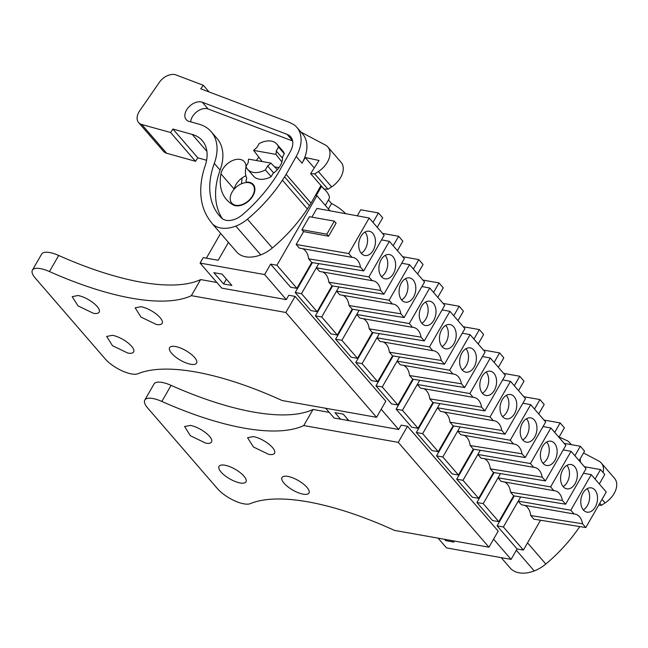 <?xml version="1.0" encoding="UTF-8"?>
<svg xmlns="http://www.w3.org/2000/svg" width="648" height="648" viewBox="0 0 648 648"><rect width="100%" height="100%" fill="white"/><g stroke="black" fill="none" stroke-linecap="round" stroke-linejoin="round"><path stroke-width="0.97" d="M540.537 520.239L523.381 550.071L517.088 548.953L497.097 525.852L503.391 526.97L518.254 501.123L521.389 504.752L574.063 513.977L570.807 510.211L518.254 501.123L520.652 496.951M523.381 550.071L503.391 526.97M517.088 548.953L511.086 559.386L493.582 539.16M407.495 426.271L498.207 531.109L488.957 547.196L394.478 530.396A195.169 69.198 29.9 0 0 250.282 503.642A21.457 7.606 29.9 0 1 217.59 488.795L147.639 407.957A21.457 7.606 29.9 0 1 144.788 400.059L154.038 383.981A21.457 7.606 29.9 0 1 171.096 385.358A195.169 69.198 29.9 0 0 313.016 409.471L303.766 425.558L398.245 442.357L407.495 426.271L401.193 425.153L398.69 429.494L381.194 409.269M295.099 296.379L385.819 401.225L376.569 417.312L282.091 400.513A195.169 69.198 29.9 0 0 137.886 373.758A21.457 7.606 29.9 0 1 105.195 358.903L35.251 278.073A21.457 7.606 29.9 0 1 32.4 270.175L41.65 254.089A21.457 7.606 29.9 0 1 58.701 255.474A195.169 69.198 29.9 0 0 200.621 279.588L191.371 295.666L285.849 312.466L295.099 296.379L288.806 295.261L286.303 299.611L264.627 274.566L200.07 263.088L203.221 257.604L218.182 260.269L228.444 242.417M497.097 525.852L514.293 495.931M563.25 449.89L571.066 451.324L586.059 468.65L565.615 504.209L513.67 495.825L498.806 521.672L492.512 520.555L476.904 502.516L494.108 472.595M543.056 426.554L550.873 427.988L565.874 445.322L545.422 480.881L493.484 472.497L478.621 498.336L472.319 497.219L456.719 479.188L473.923 449.267M522.871 403.226L530.688 404.66L545.681 421.986L525.236 457.545L473.291 449.161L458.428 475.008L452.134 473.89L436.525 455.852L453.73 425.93M502.678 379.89L510.503 381.324L525.496 398.658L505.043 434.217L453.106 425.833L438.242 451.672L431.941 450.554L416.34 432.524L433.544 402.602M482.493 356.562L490.309 357.996L505.302 375.322L484.858 410.889L432.913 402.497L418.049 428.344L411.755 427.226L396.147 409.188L413.351 379.266M462.299 333.226L470.124 334.66L485.117 351.994L464.665 387.553L412.727 379.169L397.864 405.016L391.562 403.89L375.962 385.86L393.166 355.938M442.114 309.898L449.931 311.332L464.924 328.658L444.479 364.225L392.534 355.833L377.671 381.68L371.377 380.562L355.768 362.524L372.973 332.602M421.921 286.562L429.745 287.996L444.739 305.329L424.294 340.889L372.349 332.505L357.485 358.352L351.184 357.226L335.583 339.196L352.787 309.274M401.736 263.234L409.552 264.668L424.553 281.993L404.101 317.561L352.156 309.169L337.3 335.016L330.998 333.898L315.39 315.86L332.594 285.938M381.542 239.898L389.367 241.331L404.36 258.665L383.916 294.224L331.97 285.841L317.107 311.688L310.813 310.562L295.204 292.531L312.409 262.61M311.891 217.137L316.913 208.413L369.174 218.003L384.175 235.329L363.722 270.896L360.466 267.13L308.642 258.884L311.777 262.505L296.922 288.352L290.62 287.234L270.629 264.133L264.627 274.566M511.086 559.386L446.529 547.908L438.08 538.148M330.01 210.819L316.929 195.696L276.931 265.251L270.629 264.133M296.922 288.352L276.931 265.251M308.642 258.884A15.471 10.311 100.1 0 0 302.527 248.662M296.176 244.474L299.311 248.095L351.986 257.329L348.729 253.562L296.176 244.474L303.564 231.628L328.593 236.22L326.819 234.171L301.928 229.74L303.564 231.628M326.819 234.171L334.319 221.122L309.428 216.699L301.928 229.74M530.72 515.533L533.855 519.161L585.8 527.545L582.544 523.778L530.72 515.533A15.471 10.311 100.1 0 0 524.605 505.31M398.69 429.494L334.133 418.017L325.693 408.264M286.303 299.611L221.746 288.133L200.07 263.088M444.536 539.298L445.694 540.635L453.965 542.101L452.806 540.764M348.859 420.641L343.213 414.113L334.951 412.646L340.589 419.167M213.816 272.654L223.617 283.986L231.887 285.452L222.078 274.12L213.816 272.654M476.904 502.516L483.205 503.634L498.061 477.795L501.204 481.415L553.878 490.649L550.614 486.883L498.061 477.795L500.459 473.623M498.806 521.672L483.205 503.634M456.719 479.188L463.012 480.306L477.876 454.459L481.01 458.087L533.685 467.313L530.429 463.547L477.876 454.459L480.273 450.287M478.621 498.336L463.012 480.306M436.525 455.852L442.827 456.97L457.682 431.131L460.825 434.751L513.5 443.985L510.235 440.219L457.682 431.131L460.08 426.959M458.428 475.008L442.827 456.97M416.34 432.524L422.634 433.642L437.497 407.795L440.632 411.423L493.306 420.649L490.05 416.883L437.497 407.795L439.895 403.623M438.242 451.672L422.634 433.642M396.147 409.188L402.449 410.306L417.304 384.466L420.447 388.087L473.121 397.321L469.865 393.555L417.304 384.466L419.702 380.295M418.049 428.344L402.449 410.306M375.962 385.86L382.255 386.978L397.119 361.13L400.253 364.759L452.928 373.985L449.672 370.219L397.119 361.13L399.516 356.967M397.864 405.016L382.255 386.978M355.768 362.524L362.07 363.641L376.925 337.802L380.068 341.423L432.743 350.657L429.486 346.891L376.925 337.802L379.323 333.631M377.671 381.68L362.07 363.641M335.583 339.196L341.877 340.313L356.74 314.466L359.875 318.095L412.549 327.321L409.293 323.555L356.74 314.466L359.138 310.303M357.485 358.352L341.877 340.313M315.39 315.86L321.692 316.977L336.555 291.138L339.69 294.759L392.364 303.993L389.108 300.226L336.555 291.138L338.945 286.967M337.3 335.016L321.692 316.977M295.204 292.531L301.498 293.649L316.362 267.802L319.496 271.431L372.171 280.657L368.915 276.899L316.362 267.802L318.759 263.639M317.107 311.688L301.498 293.649M315.39 195.421L316.929 195.696M321.384 186.608A21.457 7.606 29.9 0 1 323.198 188.147M324.065 188.949A21.457 7.606 29.9 0 1 328.99 199.009L325.32 205.392M328.423 208.98L331.557 203.529L328.455 199.948M331.557 203.529A21.457 7.606 29.9 0 1 345.643 213.686M220.636 233.385L206.38 258.171M363.722 270.896L311.777 262.505M360.466 267.13A15.471 10.311 100.1 0 0 352.933 257.426A15.471 10.311 100.1 0 0 351.986 257.329M334.319 221.122L336.093 223.179L328.593 236.22M369.174 218.003L348.729 253.562M583.435 473.218L591.251 474.652L570.807 510.211M585.8 527.545L606.253 491.986L591.251 474.652M582.544 523.778A15.471 10.311 100.1 0 0 575.011 514.083A15.471 10.311 100.1 0 0 574.063 513.977M445.694 540.635L446.286 539.606M346.874 420.285L347.547 419.118M223.617 283.986L226.411 279.126M565.615 504.209L562.359 500.45L510.535 492.205L513.67 495.825M510.535 492.205A15.471 10.311 100.1 0 0 504.419 481.982M571.066 451.324L550.614 486.883M545.422 480.881L542.165 477.114L490.342 468.869L493.484 472.497M490.342 468.869A15.471 10.311 100.1 0 0 484.226 458.646M550.873 427.988L530.429 463.547M525.236 457.545L521.98 453.786L470.156 445.541L473.291 449.161M470.156 445.541A15.471 10.311 100.1 0 0 464.041 435.318M530.688 404.66L510.235 440.219M505.043 434.217L501.787 430.45L449.963 422.204L453.106 425.833M449.963 422.204A15.471 10.311 100.1 0 0 443.848 411.982M510.503 381.324L490.05 416.883M484.858 410.889L481.602 407.122L429.778 398.876L432.913 402.497M429.778 398.876A15.471 10.311 100.1 0 0 423.662 388.654M490.309 357.996L469.865 393.555M464.665 387.553L461.408 383.786L409.585 375.54L412.727 379.169M409.585 375.54A15.471 10.311 100.1 0 0 403.469 365.318M470.124 334.66L449.672 370.219M444.479 364.225L441.223 360.458L389.399 352.212L392.534 355.833M389.399 352.212A15.471 10.311 100.1 0 0 383.284 341.99M449.931 311.332L429.486 346.891M424.294 340.889L421.03 337.122L369.206 328.876L372.349 332.505M369.206 328.876A15.471 10.311 100.1 0 0 363.091 318.654M429.745 287.996L409.293 323.555M404.101 317.561L400.845 313.794L349.021 305.548L352.156 309.169M349.021 305.548A15.471 10.311 100.1 0 0 342.905 295.326M409.552 264.668L389.108 300.226M383.916 294.224L380.651 290.458L328.828 282.212L331.97 285.841M328.828 282.212A15.471 10.311 100.1 0 0 322.72 271.99M389.367 241.331L368.915 276.899M321.578 186.268L316.232 195.566M253.635 150.401A16.087 10.554 139.1 0 1 256.883 147.55L259.159 143.589A19.31 12.66 139.1 0 1 276.858 144.115A19.31 12.66 139.1 0 1 278.502 147.031L276.234 150.992A16.087 10.554 139.1 0 1 275.894 154.362L253.635 150.401L262.14 161.538M276.234 150.992L282.058 157.723L284.334 153.77A19.31 12.66 -40.9 0 0 282.682 150.854L276.858 144.115M275.894 154.362L281.921 161.951M267.624 165.953L273.456 172.684L271.18 176.645L265.356 169.906L267.624 165.953A16.087 10.554 139.1 0 0 270.872 163.094L277.328 169.679M265.356 169.906A19.31 12.66 139.1 0 1 247.658 169.379A19.31 12.66 139.1 0 1 246.005 166.463L248.281 162.51A16.087 10.554 139.1 0 1 248.613 159.141L270.872 163.094M252.542 195.801A13.948 9.145 139.1 0 1 231.765 203.099A13.948 9.145 139.1 0 1 232.073 192.156A13.948 9.145 139.1 0 1 252.85 184.85A13.948 9.145 139.1 0 1 252.542 195.801M364.954 255.514A12.336 8.222 100.1 0 0 375.176 244.774A12.336 8.222 100.1 0 0 369.23 231.215A12.336 8.222 100.1 0 0 369.198 231.206A12.336 8.222 100.1 0 0 358.976 241.947A12.336 8.222 100.1 0 0 364.913 255.506A12.336 8.222 100.1 0 0 364.954 255.514M377.233 227.31L382.685 217.825L378.44 212.933L360.725 209.782L357.259 215.816M378.44 212.933L372.989 222.41M380.651 290.458A15.471 10.311 100.1 0 0 373.127 280.762A15.471 10.311 100.1 0 0 372.171 280.657M385.139 278.843A12.336 8.222 100.1 0 0 395.361 268.102A12.336 8.222 100.1 0 0 389.424 254.551A12.336 8.222 100.1 0 0 389.391 254.543A12.336 8.222 100.1 0 0 379.161 265.283A12.336 8.222 100.1 0 0 385.106 278.834A12.336 8.222 100.1 0 0 385.139 278.843M393.182 245.746L398.633 236.261L402.87 241.161L397.418 250.638M398.633 236.261L382.49 233.393M400.845 313.794A15.471 10.311 100.1 0 0 393.312 304.09A15.471 10.311 100.1 0 0 392.364 303.993M405.332 302.179A12.336 8.222 100.1 0 0 415.554 291.438A12.336 8.222 100.1 0 0 409.609 277.879A12.336 8.222 100.1 0 0 409.577 277.871A12.336 8.222 100.1 0 0 399.354 288.611A12.336 8.222 100.1 0 0 405.292 302.171A12.336 8.222 100.1 0 0 405.332 302.179M413.367 269.074L418.819 259.597L423.055 264.489L417.604 273.974M418.819 259.597L402.683 256.721M421.03 337.122A15.471 10.311 100.1 0 0 413.497 327.426A15.471 10.311 100.1 0 0 412.549 327.321M425.517 325.507A12.336 8.222 100.1 0 0 435.74 314.766A12.336 8.222 100.1 0 0 429.802 301.215A12.336 8.222 100.1 0 0 429.762 301.207A12.336 8.222 100.1 0 0 419.54 311.947A12.336 8.222 100.1 0 0 425.485 325.499A12.336 8.222 100.1 0 0 425.517 325.507M433.561 292.402L439.012 282.925L443.248 287.825L437.797 297.302M439.012 282.925L422.869 280.058M441.223 360.458A15.471 10.311 100.1 0 0 433.69 350.754A15.471 10.311 100.1 0 0 432.743 350.657M445.703 348.843A12.336 8.222 100.1 0 0 455.933 338.102A12.336 8.222 100.1 0 0 449.987 324.543A12.336 8.222 100.1 0 0 449.955 324.535A12.336 8.222 100.1 0 0 439.733 335.275A12.336 8.222 100.1 0 0 445.67 348.835A12.336 8.222 100.1 0 0 445.703 348.843M453.746 315.738L459.197 306.261L463.433 311.153L457.982 320.639M459.197 306.261L443.062 303.386M461.408 383.786A15.471 10.311 100.1 0 0 453.875 374.09A15.471 10.311 100.1 0 0 452.928 373.985M465.896 372.171A12.336 8.222 100.1 0 0 476.118 361.43A12.336 8.222 100.1 0 0 470.181 347.879A12.336 8.222 100.1 0 0 470.14 347.871A12.336 8.222 100.1 0 0 459.918 358.611A12.336 8.222 100.1 0 0 465.863 372.163A12.336 8.222 100.1 0 0 465.896 372.171M473.939 339.066L479.39 329.589L483.627 334.49L478.175 343.966M479.39 329.589L463.247 326.722M481.602 407.122A15.471 10.311 100.1 0 0 474.069 397.418A15.471 10.311 100.1 0 0 473.121 397.321M486.081 395.507A12.336 8.222 100.1 0 0 496.311 384.766A12.336 8.222 100.1 0 0 490.366 371.207A12.336 8.222 100.1 0 0 490.334 371.199A12.336 8.222 100.1 0 0 480.111 381.939A12.336 8.222 100.1 0 0 486.049 395.499A12.336 8.222 100.1 0 0 486.081 395.507M494.124 362.402L499.576 352.917L503.812 357.817L498.361 367.303M499.576 352.917L483.44 350.05M501.787 430.45A15.471 10.311 100.1 0 0 494.254 420.755A15.471 10.311 100.1 0 0 493.306 420.649M506.274 418.835A12.336 8.222 100.1 0 0 516.496 408.094A12.336 8.222 100.1 0 0 510.559 394.543A12.336 8.222 100.1 0 0 510.519 394.535A12.336 8.222 100.1 0 0 500.297 405.267A12.336 8.222 100.1 0 0 506.242 418.827A12.336 8.222 100.1 0 0 506.274 418.835M514.31 385.73L519.761 376.253L524.005 381.154L518.554 390.631M519.761 376.253L503.626 373.386M521.98 453.786A15.471 10.311 100.1 0 0 514.447 444.083A15.471 10.311 100.1 0 0 513.5 443.985M526.46 442.171A12.336 8.222 100.1 0 0 536.69 431.43A12.336 8.222 100.1 0 0 530.744 417.871A12.336 8.222 100.1 0 0 530.712 417.863A12.336 8.222 100.1 0 0 520.49 428.603A12.336 8.222 100.1 0 0 526.427 442.163A12.336 8.222 100.1 0 0 526.46 442.171M534.503 409.066L539.954 399.581L544.19 404.482L538.739 413.967M539.954 399.581L523.819 396.714M542.165 477.114A15.471 10.311 100.1 0 0 534.632 467.419A15.471 10.311 100.1 0 0 533.685 467.313M546.653 465.499A12.336 8.222 100.1 0 0 556.875 454.758A12.336 8.222 100.1 0 0 550.938 441.207A12.336 8.222 100.1 0 0 550.897 441.199A12.336 8.222 100.1 0 0 540.675 451.931A12.336 8.222 100.1 0 0 546.612 465.491A12.336 8.222 100.1 0 0 546.653 465.499M554.688 432.394L560.139 422.917L564.384 427.818L558.932 437.295M560.139 422.917L544.004 420.05M562.359 500.45A15.471 10.311 100.1 0 0 554.826 490.747A15.471 10.311 100.1 0 0 553.878 490.649M566.838 488.835A12.336 8.222 100.1 0 0 577.06 478.094A12.336 8.222 100.1 0 0 571.123 464.535A12.336 8.222 100.1 0 0 571.091 464.527A12.336 8.222 100.1 0 0 560.868 475.268A12.336 8.222 100.1 0 0 566.806 488.827A12.336 8.222 100.1 0 0 566.838 488.835M574.881 455.73L580.333 446.245L584.569 451.146L579.118 460.631M580.333 446.245L564.197 443.378M587.031 512.163A12.336 8.222 100.1 0 0 597.254 501.422A12.336 8.222 100.1 0 0 591.316 487.863A12.336 8.222 100.1 0 0 591.276 487.863A12.336 8.222 100.1 0 0 581.054 498.596A12.336 8.222 100.1 0 0 586.991 512.155A12.336 8.222 100.1 0 0 587.031 512.163M595.067 479.058L600.518 469.581L604.762 474.482L599.311 483.959M600.518 469.581L584.383 466.714M284.334 153.77L278.502 147.031M247.658 169.379L253.481 176.118A19.31 12.66 -40.9 0 0 271.18 176.645M361.252 253.271A12.336 8.222 100.1 0 0 367.295 243.397A12.336 8.222 100.1 0 0 365.026 232.049M381.437 276.607A12.336 8.222 100.1 0 0 387.488 266.733A12.336 8.222 100.1 0 0 385.212 255.377M401.63 299.935A12.336 8.222 100.1 0 0 407.673 290.061A12.336 8.222 100.1 0 0 405.405 278.713M421.816 323.271A12.336 8.222 100.1 0 0 427.866 313.397A12.336 8.222 100.1 0 0 425.59 302.041M442.009 346.599A12.336 8.222 100.1 0 0 448.052 336.725A12.336 8.222 100.1 0 0 445.784 325.377M462.194 369.935A12.336 8.222 100.1 0 0 468.245 360.061A12.336 8.222 100.1 0 0 465.969 348.705M482.387 393.263A12.336 8.222 100.1 0 0 488.43 383.389A12.336 8.222 100.1 0 0 486.162 372.041M502.573 416.599A12.336 8.222 100.1 0 0 508.623 406.725A12.336 8.222 100.1 0 0 506.347 395.369M522.766 439.927A12.336 8.222 100.1 0 0 528.809 430.053A12.336 8.222 100.1 0 0 526.54 418.705M542.951 463.263A12.336 8.222 100.1 0 0 548.994 453.389A12.336 8.222 100.1 0 0 546.726 442.033M563.144 486.591A12.336 8.222 100.1 0 0 569.187 476.717A12.336 8.222 100.1 0 0 566.911 465.369M583.33 509.927A12.336 8.222 100.1 0 0 589.372 500.054A12.336 8.222 100.1 0 0 587.104 488.697M571.301 444.641A37.544 24.616 -40.9 0 0 570.329 443.402A37.544 24.616 -40.9 0 0 567.575 440.875L559.103 437.003M603.126 472.595A19.31 12.66 -40.9 0 0 601.312 463.036A19.31 12.66 -40.9 0 0 598.817 461.06L583.524 452.968M501.196 557.628L510.827 568.758A31.606 20.72 -40.9 0 0 534.244 570.929A28.958 18.995 -40.9 0 0 545.827 564.027A123.355 80.887 -40.9 0 0 579.774 526.573M598.72 505.084L601.49 505.286L605.102 502.921A19.31 12.66 -40.9 0 0 614.555 478.346L601.312 463.036M580.405 462.113A37.544 24.616 -40.9 0 0 580.122 458.881M601.49 505.286L599.756 503.277M289.656 122.472L200.734 88.792L203.294 85.277L175.981 74.933A13.406 8.789 -40.9 0 0 159.278 82.45L139.685 110.816A13.406 8.789 -40.9 0 0 138.615 122.561A13.406 8.789 -40.9 0 0 141.75 124.481L170.61 132.524L172.927 129.049L192.213 134.419A42.906 28.139 -40.9 0 1 202.249 140.576A42.906 28.139 -40.9 0 1 205.141 165.831A96.536 63.31 -40.9 0 0 209.66 220.158L212.447 223.924A31.606 20.72 -40.9 0 0 235.856 226.095A28.958 18.995 -40.9 0 0 247.439 219.194A123.355 80.887 -40.9 0 0 282.423 180.185L284.585 176.896A34.328 22.51 -40.9 0 0 286.141 174.336L296.217 156.468A37.544 24.616 -40.9 0 0 296.849 127.348A37.544 24.616 -40.9 0 0 294.095 124.821L289.656 122.472M314.256 167.954L305.24 157.529L319.035 160.469L310.635 173.624L314.758 173.923L318.379 171.558A19.31 12.66 -40.9 0 0 327.831 146.983A19.31 12.66 -40.9 0 0 325.337 145.014L300.972 132.119M320.946 185.547L311.048 203.124L286.141 174.336M212.447 223.924L237.346 252.704A31.606 20.72 -40.9 0 0 260.763 254.883A28.958 18.995 -40.9 0 0 272.346 247.973A123.355 80.887 -40.9 0 0 307.33 208.964L309.485 205.675A34.328 22.51 -40.9 0 0 311.048 203.124M206.599 160.275L197.826 157.829L172.927 129.049M138.615 122.561L163.515 151.34A13.406 8.789 -40.9 0 0 166.657 153.268L195.518 161.303L197.826 157.829M241.437 183.813A52.196 34.231 -40.9 0 0 241.963 178.038M209.069 91.951L203.294 85.277M278.138 173.17L290.328 151.535A19.011 12.466 -40.9 0 0 290.652 136.793A19.011 12.466 -40.9 0 0 287.105 134.355L202.289 102.23A12.126 7.954 -40.9 0 0 188.698 107.139A12.126 7.954 -40.9 0 0 186.211 119.653A12.126 7.954 -40.9 0 0 188.479 121.208A12.126 7.954 -40.9 0 0 189.046 121.395L198.936 124.149A52.196 34.231 -40.9 0 1 211.143 131.641A52.196 34.231 -40.9 0 1 214.294 163.418A86.168 56.506 -40.9 0 0 219.502 215.865A86.168 56.506 -40.9 0 0 221.389 217.898A18.282 11.988 -40.9 0 0 242.644 214.585A123.355 80.887 -40.9 0 0 278.138 173.17M310.635 173.624L323.879 188.933L328.01 189.232L331.622 186.867A19.31 12.66 -40.9 0 0 341.083 162.292L327.831 146.983M305.24 157.529L302.041 163.199A37.544 24.616 -40.9 0 0 302.681 134.087L296.849 127.348M195.518 161.303L170.61 132.524M211.143 131.641L216.975 138.38A52.196 34.231 -40.9 0 1 220.126 170.149A86.168 56.506 -40.9 0 0 222.41 218.757M292.621 140.972L208.121 108.969A12.126 7.954 -40.9 0 0 197.114 111.553A12.126 7.954 -40.9 0 0 190.682 121.848M328.01 189.232L314.758 173.923M245.9 175.819A14.483 9.493 -40.9 0 0 234.203 189.184L220.952 173.883A55.04 36.094 -40.9 0 0 226.46 199.503A55.04 36.094 -40.9 0 0 233.102 204.865A14.483 9.493 -40.9 0 0 249.764 199.997A14.483 9.493 -40.9 0 0 253.255 184.502A14.483 9.493 -40.9 0 0 251.513 183.092A14.483 9.493 -40.9 0 0 248.208 182.129A4.293 2.811 -40.9 0 0 247.593 182.137A2.681 1.758 -40.9 0 1 246.281 181.699A2.681 1.758 -40.9 0 1 246.345 179.585A2.681 1.758 -40.9 0 0 246.588 177.763A26.082 17.099 -40.9 0 1 245.754 168.415A14.483 9.493 -40.9 0 0 244.304 161.676A14.483 9.493 -40.9 0 0 231.206 161.182A14.483 9.493 -40.9 0 0 220.952 173.883M273.035 173.421A16.629 10.903 -40.9 0 0 280.284 165.653A16.629 10.903 -40.9 0 0 282.479 156.986M258.868 157.262A16.629 10.903 -40.9 0 0 256.365 160.518M313.016 409.471L329.233 412.355M144.788 400.059A21.457 7.606 29.9 0 1 161.846 401.444L171.096 385.358M303.766 425.558A195.169 69.198 29.9 0 1 161.846 401.444M303.175 494.165A15.552 5.516 29.9 0 1 287.842 486.77A15.552 5.516 29.9 0 1 282.01 477.527A15.552 5.516 29.9 0 1 287.809 476.401A15.552 5.516 29.9 0 1 303.143 483.797A15.552 5.516 29.9 0 1 308.975 493.039A15.552 5.516 29.9 0 1 303.175 494.165M224.824 465.207A15.552 5.516 29.9 0 1 240.165 472.603A15.552 5.516 29.9 0 1 245.989 481.837A15.552 5.516 29.9 0 1 240.189 482.963A15.552 5.516 29.9 0 1 224.856 475.575A15.552 5.516 29.9 0 1 219.024 466.333A15.552 5.516 29.9 0 1 224.824 465.207M253.368 436.598A15.552 5.516 29.9 0 1 268.701 443.993A15.552 5.516 29.9 0 1 274.533 453.236A15.552 5.516 29.9 0 1 268.734 454.361L253.4 446.966L247.568 437.724L253.368 436.598M190.382 425.404A15.552 5.516 29.9 0 1 205.716 432.791A15.552 5.516 29.9 0 1 211.548 442.033A15.552 5.516 29.9 0 1 205.748 443.159L190.415 435.764L184.591 426.53L190.382 425.404M488.957 547.196L398.245 442.357M200.621 279.588L216.845 282.471M32.4 270.175A21.457 7.606 29.9 0 1 49.45 271.553L58.701 255.474M191.371 295.666A195.169 69.198 29.9 0 1 49.45 271.553M190.787 364.273A15.552 5.516 29.9 0 1 175.446 356.886A15.552 5.516 29.9 0 1 169.622 347.644A15.552 5.516 29.9 0 1 175.422 346.518A15.552 5.516 29.9 0 1 190.755 353.913A15.552 5.516 29.9 0 1 196.587 363.147A15.552 5.516 29.9 0 1 190.787 364.273M112.436 335.316A15.552 5.516 29.9 0 1 127.769 342.711A15.552 5.516 29.9 0 1 133.601 351.953A15.552 5.516 29.9 0 1 127.802 353.079L112.469 345.684L106.637 336.45L112.436 335.316M140.972 306.715A15.552 5.516 29.9 0 1 156.314 314.102A15.552 5.516 29.9 0 1 162.146 323.344A15.552 5.516 29.9 0 1 156.338 324.47L141.005 317.075L135.181 307.841L140.972 306.715M77.995 295.512A15.552 5.516 29.9 0 1 93.328 302.908A15.552 5.516 29.9 0 1 99.16 312.15A15.552 5.516 29.9 0 1 93.361 313.276L78.019 305.88L72.195 296.646L77.995 295.512M376.569 417.312L285.849 312.466M274.574 166.86L278.988 167.646M605.102 502.921L602.016 499.349M545.827 564.027L527.521 542.87M534.244 570.929L516.343 550.241M331.622 186.867L318.379 171.558M302.041 163.199L296.217 156.468M309.485 205.675L284.585 176.896M307.33 208.964L282.423 180.185M272.346 247.973L247.439 219.194M260.763 254.883L235.856 226.095M206.898 151.397L192.213 134.419M166.657 153.268L141.75 124.481M235.451 187.863L234.787 187.094M220.126 170.149L214.294 163.418M208.121 108.969L202.289 102.23M292.556 140.657L287.105 134.355M248.662 182.647L248.208 182.129M247.973 182.566L247.593 182.137M231.765 203.099L233.434 205.035M252.85 184.85L254.526 186.786M571.415 444.666L570.329 443.402M247.001 182.534L246.281 181.699"/></g></svg>
